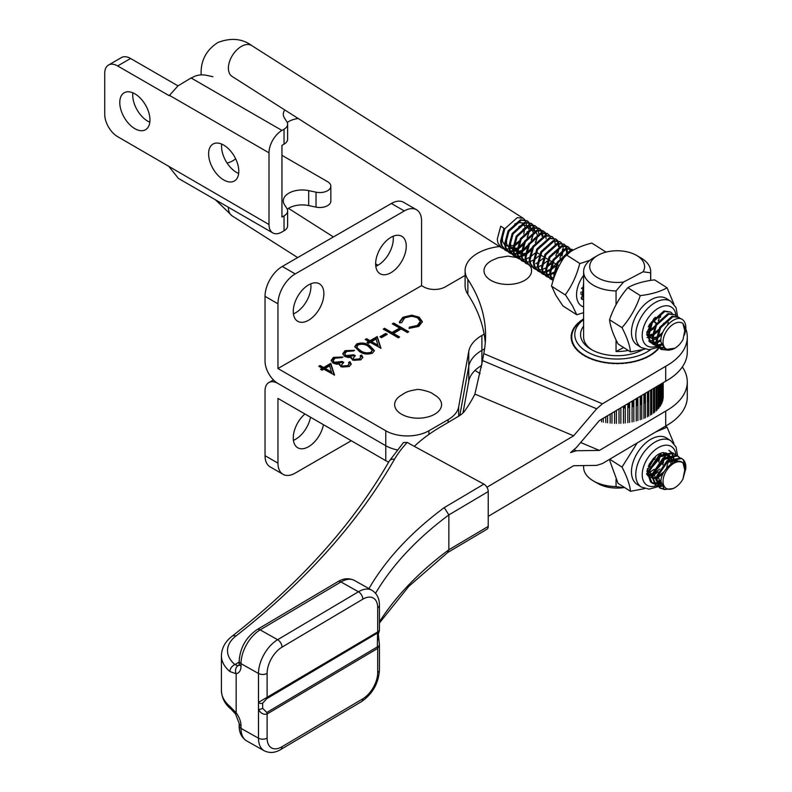 <?xml version="1.0" encoding="UTF-8"?>
<svg xmlns="http://www.w3.org/2000/svg" width="792" height="792" viewBox="0 0 792 792"><rect width="100%" height="100%" fill="white"/><g stroke="black" fill="none" stroke-linecap="round" stroke-linejoin="round"><path stroke-width="1.19" d="M390.941 272.695A21.651 12.504 120 0 0 405.088 253.618A21.651 12.504 120 0 0 401.762 236.263A21.651 12.504 120 0 0 390.941 237.343A21.651 12.504 120 0 0 376.794 256.42A21.651 12.504 120 0 0 380.12 273.765A21.651 12.504 120 0 0 390.941 272.695M375.794 266.31A21.651 12.504 120 0 0 378.002 265.221A21.651 12.504 120 0 0 393.149 236.244M308.583 320.245A21.651 12.504 120 0 0 322.72 301.168A21.651 12.504 120 0 0 319.404 283.813A21.651 12.504 120 0 0 308.583 284.892A21.651 12.504 120 0 0 294.436 303.97A21.651 12.504 120 0 0 297.752 321.314A21.651 12.504 120 0 0 308.583 320.245M293.436 313.86A21.651 12.504 120 0 0 295.644 312.771A21.651 12.504 120 0 0 310.791 283.793M342.342 366.033L347.747 365.647L349.123 363.865L348.579 362.479L349.935 361.697L351.193 363.983L349.312 366.528L340.986 366.815L339.639 364.003L336.719 364.201L333.135 363.172L331.165 360.38L333.482 357.35L342.966 357.014L341.609 357.796L338.342 357.271L335.006 358.251L333.165 360.578L334.363 362.32L342.193 361.479L343.738 362.37L341.54 364.884L342.342 367.023L347.747 366.647L347.747 365.647M339.491 364.765L339.56 365.26M353.955 359.33L359.35 358.944L360.726 357.162L360.192 355.776L361.548 354.994L362.805 357.281L360.924 359.825L352.588 360.103L351.252 357.301L348.322 357.499L344.748 356.469L342.778 353.678L345.094 350.648L354.578 350.312L353.222 351.084L349.955 350.569L346.619 351.549L344.777 353.875L345.965 355.608L353.806 354.776L355.351 355.667L353.153 358.182L353.955 360.32L359.35 359.934L359.35 358.944M351.103 358.053L351.173 358.558M359.41 351.529L354.806 346.599L356.687 343.946C361.498 342.332 365.825 342.887 369.666 345.609L374.398 350.539L372.557 353.103C367.716 354.757 363.34 354.232 359.41 351.529M379.922 336.788L385.734 333.442L387.278 334.333L381.477 337.679L379.922 336.788M392.307 323.829L393.664 323.047L408.751 331.759L407.405 332.541L401.207 328.967L393.466 333.442L399.663 337.016L398.307 337.798L383.219 329.086L384.565 328.304L391.921 332.541L399.663 328.076L392.307 323.829M419.097 317.176L422.364 321.651L418.82 326.393L409.078 328.373L409.355 327.165L417.354 325.453L420.285 321.473L417.641 317.899C413.186 315.82 408.811 315.899 404.494 318.137L401.623 322.7L399.534 322.869L399.416 321.918L402.94 317.245L411.8 315.176L419.097 317.176L419.097 318.176L422.334 322.156M277.962 303.811L265.033 296.337A24.394 14.088 -60 0 1 282.279 266.468L295.218 273.933A24.394 14.088 120 0 0 277.962 303.811L277.962 368.537L421.562 285.635L423.71 286.882A15.246 8.801 180 0 0 445.272 286.882L465.112 275.428M277.962 368.537L385.763 430.779A30.492 17.602 0 0 0 428.888 430.779L448.123 419.671A36.59 21.127 0 0 0 458.647 406.94L468.765 351.351A45.738 26.403 180 0 1 481.912 335.442L484.14 334.155M370.052 340.699L377.22 336.57L380.972 348.252L370.25 342.372L368.508 343.382L366.963 342.49L368.706 341.481L365.221 339.471L366.577 338.689L370.052 340.699L370.052 341.698L377.22 337.56L377.22 336.57M323.621 367.508L330.779 363.38L334.541 375.062L323.809 369.181L322.067 370.191L320.522 369.3L322.265 368.29L318.78 366.28L320.136 365.498L323.621 367.508L323.621 368.508L330.779 364.37L330.779 363.38M351.272 440.738L295.218 473.101A24.394 14.088 -60 0 1 283.021 474.309A24.394 14.088 -60 0 1 277.962 463.142L265.033 455.677L265.033 390.941A18.295 10.563 60 0 1 268.815 382.566A18.295 10.563 60 0 1 277.962 383.477L385.763 445.718A30.492 17.602 0 0 0 397.049 449.846A30.492 17.602 0 0 1 385.763 445.718L277.962 383.477A18.295 10.563 -120 0 1 265.033 361.073L265.033 296.337M481.912 364.221L481.912 350.371L484.585 348.827L481.912 350.371A45.738 26.403 180 0 0 468.765 366.29A45.738 26.403 180 0 1 481.912 350.371L481.912 335.442M459.805 415.493L468.765 366.29L459.805 415.493M295.218 273.933L404.306 210.949A24.394 14.088 120 0 1 416.503 209.741A24.394 14.088 120 0 1 421.562 220.909L421.562 285.635M404.306 210.949L391.377 203.485L282.279 266.468M391.377 203.485A24.394 14.088 -60 0 1 403.573 202.277L416.503 209.741M409.306 328.393L409.355 327.165M409.355 328.165L417.354 326.452L417.354 325.453M417.354 326.452L420.285 322.463L420.285 321.473M399.455 322.423L402.94 318.245L402.94 317.245M402.94 318.245L411.8 316.176L411.8 315.176M411.8 316.176L419.097 318.176M393.169 324.334L393.664 323.047M393.664 324.047L407.89 332.264M398.802 337.511L393.466 334.432L393.466 333.442M384.08 329.581L384.565 328.304M384.565 329.294L391.921 333.541L391.921 332.541M391.921 333.541L399.663 329.076L399.663 328.076M380.784 337.283L385.734 334.432L385.734 333.442M385.734 334.432L386.417 334.828M377.22 337.56L380.704 348.401M367.825 342.986L368.706 342.481L368.706 341.481M366.082 339.966L366.577 338.689M366.577 339.689L370.052 341.698M371.606 341.59L371.606 342.589L378.16 346.371L376.101 338.996L371.606 341.59L378.16 345.381M354.865 347.094L356.687 344.946L356.687 343.946M356.687 344.946C361.498 343.332 365.825 343.886 369.666 346.609L369.666 345.609M369.666 346.609L374.339 351.034M356.885 346.728L357.548 349.232L360.766 351.747C363.756 353.866 367.151 354.37 370.963 353.232L372.27 350.361L368.32 346.401C365.389 344.223 362.013 343.718 358.192 344.867L356.885 346.728L357.548 348.233L360.766 350.757C363.756 352.876 367.151 353.371 370.963 352.242L372.27 350.361M370.963 353.232L370.963 352.242M360.766 351.747L360.766 350.757M357.548 349.232L357.548 348.233M359.35 359.934L360.726 357.162M360.608 356.539L361.548 355.994L361.548 354.994M361.548 355.994L362.736 357.776M342.827 354.182L345.094 351.638L345.094 350.648M345.094 351.638L353.509 350.925M344.777 353.875L345.965 356.608L345.965 355.608M345.965 356.608L353.806 355.766L353.806 354.776M353.806 355.766L354.549 356.202M353.153 358.182L353.955 360.32M347.747 366.647L349.123 363.865M348.995 363.241L349.935 362.696L349.935 361.697M349.935 362.696L351.133 364.478M331.224 360.885L333.482 358.34L333.482 357.35M333.482 358.34L341.897 357.628M333.165 360.578L333.165 361.568L334.363 363.31L334.363 362.32M334.363 363.31L342.193 362.469L342.193 361.479M342.193 362.469L342.936 362.904M341.54 364.884L342.342 367.023M330.779 364.37L334.264 375.22M321.384 369.795L322.265 369.29L322.265 368.29M319.641 366.775L320.136 365.498M320.136 366.498L323.621 368.508M325.166 368.399L325.166 369.399L331.719 373.18L329.67 365.805L325.166 368.399L331.719 372.19M323.443 424.67A21.651 12.504 -60 0 1 308.583 446.708A21.651 12.504 -60 0 1 297.752 447.787A21.651 12.504 -60 0 1 293.832 432.798A21.651 12.504 -60 0 1 304.93 413.978M310.513 417.206A21.651 12.504 -60 0 1 295.644 439.243A21.651 12.504 -60 0 1 293.436 440.332M462.993 412.929L468.765 381.229A45.738 26.403 180 0 1 481.694 365.439M277.962 463.142L277.962 398.416L385.763 460.657A30.492 17.602 0 0 0 388.674 462.132M265.033 455.677A24.394 14.088 120 0 0 270.082 466.844L283.021 474.309M583.615 319.107A45.738 26.403 0 0 0 571.418 337.055A45.738 26.403 0 0 0 585.258 355.984A45.738 26.403 0 0 0 658.993 347.728L657.221 346.886L653.628 341.966L653.004 338.233L656.449 325.264L668.854 314.107L674.804 314.711L676.269 316.028M539.303 254.074A42.689 24.641 0 0 0 537.57 253.034A42.689 24.641 0 0 0 536.263 252.331M499.465 246.53A42.689 24.641 0 0 0 465.112 270.696A42.689 24.641 0 0 0 467.864 279.408A274.418 158.43 180 0 1 485.575 335.402A274.418 158.43 180 0 1 483.754 353.608L602.435 403.811L665.716 366.27L665.716 381.209L599.396 420.552L576.338 447.579L570.577 452.578L576.338 450.737L574.2 449.826M485.268 342.867A274.418 158.43 0 0 0 467.864 294.347A42.689 24.641 180 0 1 465.112 285.635L465.112 270.696M662.765 383.843A45.738 26.403 180 0 1 662.478 385.417M661.944 387.219A45.738 26.403 180 0 1 661.488 388.377M660.706 389.941A45.738 26.403 180 0 1 660.082 390.991M659.063 392.456A45.738 26.403 180 0 1 658.271 393.446M657.023 394.812A45.738 26.403 180 0 1 656.073 395.743M654.618 397.02A45.738 26.403 180 0 1 653.519 397.891M651.856 399.079A45.738 26.403 180 0 1 650.628 399.871M648.777 400.95A45.738 26.403 180 0 1 647.42 401.673M645.401 402.643A45.738 26.403 180 0 1 643.926 403.286M641.758 404.138A45.738 26.403 180 0 1 640.193 404.682M637.887 405.415A45.738 26.403 180 0 1 636.233 405.87M633.818 406.464A45.738 26.403 180 0 1 632.095 406.831M629.6 407.286A45.738 26.403 180 0 1 627.828 407.553M625.264 407.86A45.738 26.403 180 0 1 623.452 408.028M620.849 408.197A45.738 26.403 180 0 1 620.176 408.217M488.238 516.354L573.616 465.716L596.673 465.399L602.435 463.558L665.716 426.027A70.132 40.491 0 0 0 687.288 396.812L687.288 381.873A70.132 40.491 180 0 1 665.716 411.088L599.396 450.43L576.338 450.737M682.338 366.934A70.132 40.491 180 0 1 687.288 381.873M665.716 426.027L665.716 411.088M483.872 484.13A6.098 3.564 59.3 0 1 488.238 491.565L448.856 514.919L444.253 507.623L483.872 484.13L409.484 443.738A182.942 105.623 0 0 1 409.563 443.659L407.256 442.421A185.991 107.385 0 0 0 394.485 459.271A6.098 4.722 -150.2 0 0 389.199 461.211C352.965 524.205 300.594 582.546 232.096 636.223A6.098 4.01 52 0 1 235.858 636.055A42.689 24.641 0 0 0 234.937 664.587L237.986 665.726A9.148 5.356 -120.7 0 0 238.867 665.419M377.517 634.996L377.378 633.075L266.785 698.673L262.677 703.118L262.677 708.335L266.785 712.483L377.378 646.886L377.517 634.996A3.049 2.247 -159 0 0 378.309 634.095L379.437 644.777L377.705 648.391L267.112 713.988C263.479 714.938 260.598 713.374 258.489 709.286L258.489 702.375L377.705 631.947C379.972 630.224 379.932 630.155 377.586 631.739M375.547 593.287A465.904 268.983 0 0 1 448.856 514.919L448.856 549.777L488.218 526.423L488.238 491.565M486.922 487.258L573.616 435.838L596.673 408.801L482.526 360.528L483.754 353.608M602.435 403.811L596.673 408.801M573.616 435.838L474.903 394.079A274.418 158.43 180 0 1 465.508 409.81A30.492 17.602 180 0 1 459.489 415.701L440.342 427.056A182.942 105.623 0 0 0 414.305 446.351M480.863 365.934A274.418 158.43 180 0 1 481.328 367.399M474.903 394.079L482.526 360.528M599.396 450.43L580.665 442.51M659.201 347.46A45.738 26.403 0 0 0 660.132 346.094M656.37 323.473A45.738 26.403 0 0 0 653.638 321.126M665.716 366.27A70.132 40.491 0 0 0 687.288 337.055A70.132 40.491 0 0 0 685.793 328.739M559.152 265.736A347.599 200.683 180 0 1 557.103 264.617M556.083 264.053A347.599 200.683 180 0 1 552.885 262.251M551.816 261.637A347.599 200.683 180 0 1 548.707 259.835M547.599 259.172A347.599 200.683 180 0 1 544.549 257.341M543.421 256.648A347.599 200.683 180 0 1 540.431 254.786M687.288 337.055L687.288 351.995A70.132 40.491 180 0 1 665.716 381.209M241.015 725.888A6.098 3.524 0 0 1 239.164 723.363L235.551 713.968L230.997 709.078A6.098 4.109 -49.8 0 1 229.898 706.405L236.165 712.81A15.246 8.92 59.3 0 1 241.015 725.888L241.015 728.373A27.443 15.632 119.3 0 0 246.708 740.946C241.619 737.649 239.105 732.61 239.164 725.848A6.098 3.524 0 0 0 241.015 728.373L258.489 738.193L258.489 709.286A3.049 1.069 165 0 0 262.677 708.335M262.677 703.118A3.049 2.247 -159 0 1 258.489 702.375L258.489 673.467L241.015 663.647L241.015 666.131A15.246 8.92 59.3 0 1 236.165 673.754L229.898 671.557A6.098 4.109 -49.8 0 1 234.937 664.587L239.164 662.082M235.858 636.055A1094.623 631.976 180 0 0 394.485 459.271A6.098 4.712 -149.6 0 0 389.228 461.162L403.465 442.54L407.256 442.421M235.551 713.968A6.098 0.931 -37.1 0 1 236.165 712.81L236.165 673.754A6.098 4.841 -101.3 0 1 237.986 665.726M447.529 552.608L448.856 549.777A465.904 268.983 180 0 0 379.437 621.819M488.218 526.423A6.098 3.564 59.3 0 1 486.961 529.214L447.628 552.549M378.408 639.114A3.049 1.069 165 0 1 377.517 640.213M584.615 355.361L584.466 355.776A46.045 26.582 0 0 0 584.605 355.856A46.045 26.582 0 0 0 586.357 356.816L587.07 356.707A45.431 26.225 180 0 1 585.031 355.608A45.431 26.225 180 0 1 584.615 355.361A45.431 26.225 180 0 1 583.922 354.945L583.922 355.202M583.615 319.612A42.382 24.473 0 0 0 587.189 351.876A42.382 24.473 0 0 0 650.559 349.638M658.736 347.629A45.431 26.225 180 0 1 658.34 348.133A45.431 26.225 180 0 1 657.904 348.658A45.431 26.225 180 0 1 656.291 350.381A45.431 26.225 180 0 1 655.776 350.876A45.431 26.225 180 0 1 653.885 352.499A45.431 26.225 180 0 1 653.281 352.965A45.431 26.225 180 0 1 651.133 354.469A45.431 26.225 180 0 1 650.46 354.905A45.431 26.225 180 0 1 648.064 356.281A45.431 26.225 180 0 1 647.321 356.677A45.431 26.225 180 0 1 644.708 357.915A45.431 26.225 180 0 1 643.896 358.261A45.431 26.225 180 0 1 641.084 359.36A45.431 26.225 180 0 1 640.233 359.657A45.431 26.225 180 0 1 637.253 360.588A45.431 26.225 180 0 1 636.342 360.835A45.431 26.225 180 0 1 633.224 361.598A45.431 26.225 180 0 1 632.283 361.796A45.431 26.225 180 0 1 629.046 362.38A45.431 26.225 180 0 1 628.076 362.518A45.431 26.225 180 0 1 624.759 362.924A45.431 26.225 180 0 1 623.769 363.013A45.431 26.225 180 0 1 620.403 363.221A45.431 26.225 180 0 1 619.403 363.261A45.431 26.225 180 0 1 616.008 363.28A45.431 26.225 180 0 1 615.008 363.261A45.431 26.225 180 0 1 611.632 363.092A45.431 26.225 180 0 1 610.642 363.023A45.431 26.225 180 0 1 607.306 362.667A45.431 26.225 180 0 1 606.335 362.538A45.431 26.225 180 0 1 603.068 361.993A45.431 26.225 180 0 1 602.128 361.815A45.431 26.225 180 0 1 598.97 361.093A45.431 26.225 180 0 1 598.059 360.855A45.431 26.225 180 0 1 595.039 359.974A45.431 26.225 180 0 1 594.168 359.687A45.431 26.225 180 0 1 591.307 358.627A45.431 26.225 180 0 1 590.495 358.301A45.431 26.225 180 0 1 587.822 357.093A45.431 26.225 180 0 1 587.07 356.707L587.07 356.945M659.597 346.431A45.431 26.225 180 0 1 659.013 347.252M653.944 321.661A45.431 26.225 180 0 1 654.519 322.136A45.431 26.225 180 0 1 656.241 323.69M642.639 349.727A36.59 21.127 180 0 1 591.287 349.51L591.287 349.51A36.59 21.127 180 0 1 583.615 326.126M616.057 304.653L616.057 290.941A33.541 19.364 180 0 1 583.615 271.587L583.615 337.055A33.541 19.364 0 0 0 592.406 350.133M644.708 402.95L644.708 393.673M644.708 358.142L645.401 358.053A46.045 26.582 0 0 0 647.42 357.093L647.321 356.677M641.084 404.375L641.084 395.822M641.084 359.558L641.758 359.528A46.045 26.582 0 0 0 643.926 358.687L643.896 358.261M637.253 360.786L637.887 360.796A46.045 26.582 0 0 0 640.193 360.073L640.233 359.855M640.233 396.327L640.233 404.672M637.253 405.593L637.253 398.099M633.224 361.786L633.818 361.845A46.045 26.582 0 0 0 636.233 361.251L636.342 361.033M636.342 398.633L636.342 405.841M633.224 406.593L633.224 400.485M629.046 362.558L629.6 362.657A46.045 26.582 0 0 0 632.095 362.201L632.283 361.984M632.283 401.039L632.283 406.791M629.046 407.375L629.046 402.96M624.759 363.102L625.264 363.231A46.045 26.582 0 0 0 627.828 362.914L628.076 362.706M628.076 403.534L628.076 407.514M624.759 407.91L624.759 405.504M620.403 363.399L620.849 363.558A46.045 26.582 0 0 0 623.452 363.389L623.769 363.191M623.769 406.088L623.769 407.999M616.008 363.459L616.404 363.637A46.045 26.582 0 0 0 619.027 363.617L619.403 363.429M611.632 363.271L611.968 363.469A46.045 26.582 0 0 0 614.572 363.597L615.008 363.439M607.306 362.845L607.573 363.063A46.045 26.582 0 0 0 610.147 363.33L610.642 363.191M603.068 362.182L603.276 362.399A46.045 26.582 0 0 0 605.791 362.815L606.335 362.716M598.97 361.291L599.098 361.508A46.045 26.582 0 0 0 601.534 362.063L602.128 361.993M595.039 360.172L595.099 360.39A46.045 26.582 0 0 0 597.435 361.083L598.059 361.053M591.307 358.627L591.297 359.053A46.045 26.582 0 0 0 593.505 359.865L594.168 359.885M587.822 357.093L587.743 357.509A46.045 26.582 0 0 0 589.802 358.439L590.495 358.509M581.704 353.46L581.486 353.866A46.045 26.582 0 0 0 583.199 355.014L583.922 354.945A45.431 26.225 180 0 1 581.704 353.46A45.431 26.225 180 0 1 581.09 353.004L581.09 353.291M579.13 351.41L578.843 351.797A46.045 26.582 0 0 0 580.358 353.034L581.09 353.004A45.431 26.225 180 0 1 579.13 351.41A45.431 26.225 180 0 1 578.586 350.925L578.586 351.252M576.913 349.223L576.556 349.599A46.045 26.582 0 0 0 577.863 350.905L578.586 350.925A45.431 26.225 180 0 1 576.913 349.223A45.431 26.225 180 0 1 576.457 348.708L576.457 349.104M575.061 346.926L574.655 347.272A46.045 26.582 0 0 0 575.725 348.658L576.457 348.708A45.431 26.225 180 0 1 575.061 346.926A45.431 26.225 180 0 1 574.695 346.391L574.695 346.876M573.606 344.53L573.141 344.857A46.045 26.582 0 0 0 573.982 346.292L574.695 346.391A45.431 26.225 180 0 1 573.606 344.53A45.431 26.225 180 0 1 573.339 343.976L573.339 344.619M572.567 342.075L572.042 342.372A46.045 26.582 0 0 0 572.636 343.847L573.339 343.976A45.431 26.225 180 0 1 572.567 342.075A45.431 26.225 180 0 1 572.378 341.5L572.378 342.174M571.933 339.56L571.369 339.827A46.045 26.582 0 0 0 571.715 341.332L572.378 341.5A45.431 26.225 180 0 1 571.933 339.56A45.431 26.225 180 0 1 571.854 338.986L571.854 339.6M571.725 337.036L571.121 337.263A46.045 26.582 0 0 0 571.21 338.778L571.854 338.986A45.431 26.225 180 0 1 571.725 337.036A45.431 26.225 180 0 1 571.735 336.452A45.431 26.225 180 0 1 571.943 334.501A45.431 26.225 180 0 1 572.052 333.927A45.431 26.225 180 0 1 572.586 331.997A45.431 26.225 180 0 1 572.784 331.432A45.431 26.225 180 0 1 573.636 329.531A45.431 26.225 180 0 1 573.933 328.977A45.431 26.225 180 0 1 575.101 327.145A45.431 26.225 180 0 1 575.487 326.611A45.431 26.225 180 0 1 576.952 324.849A45.431 26.225 180 0 1 577.427 324.334A45.431 26.225 180 0 1 579.18 322.661A45.431 26.225 180 0 1 579.744 322.186A45.431 26.225 180 0 1 581.764 320.612A45.431 26.225 180 0 1 582.407 320.166A45.431 26.225 180 0 1 583.615 319.364M658.34 393.357L658.34 385.585M658.34 348.549L659.063 348.074A46.045 26.582 0 0 0 659.182 347.916M656.291 395.535L656.291 386.803M656.291 350.727L657.023 350.361A46.045 26.582 0 0 0 658.271 349.024L657.904 348.658M653.885 397.614L653.885 388.228M653.885 352.796L654.618 352.519A46.045 26.582 0 0 0 656.073 351.262L655.776 350.876M651.133 399.554L651.133 389.862M651.133 354.737L651.856 354.529A46.045 26.582 0 0 0 653.519 353.361L653.281 352.965M648.064 401.336L648.064 391.684M648.064 356.529L648.777 356.38A46.045 26.582 0 0 0 650.628 355.311L650.46 354.905M641.906 350.133A33.541 19.364 0 0 0 642.451 349.777M648.777 416.137L648.777 391.258M650.628 415.067L650.628 390.159M601.534 421.819L601.534 419.275M603.276 422.156L603.276 418.245M605.791 422.572L605.791 416.75M607.573 422.809L607.573 415.701M610.147 423.086L610.147 414.167M611.968 423.225L611.968 413.097M614.572 423.354L614.572 411.543M616.404 423.383L616.404 410.464M619.027 423.373L619.027 408.91M620.849 423.304L620.849 407.821M623.452 423.146L623.452 406.276M625.264 422.978L625.264 405.207M627.828 422.671L627.828 403.682M629.6 422.403L629.6 402.633M632.095 421.958L632.095 401.148M633.818 421.591L633.818 400.128M636.233 421.007L636.233 398.693M637.887 420.542L637.887 397.723M640.193 419.829L640.193 396.356M641.758 419.285L641.758 395.426M643.926 418.433L643.926 394.129M645.401 417.8L645.401 393.258M647.42 416.839L647.42 392.06M651.856 414.285L651.856 389.426M653.519 413.117L653.519 388.446M654.618 412.266L654.618 387.793M656.073 411.008L656.073 386.932M657.023 410.108L657.023 386.367M658.271 408.781L658.271 385.625M659.488 347.51A46.045 26.582 0 0 0 660.082 346.678L659.696 346.371M659.063 407.821L659.063 385.159M660.082 406.425L660.082 384.556M660.706 405.435L660.706 384.179M661.488 403.989L661.488 383.724M661.944 402.97L661.944 383.447M662.478 401.485L662.478 383.13M662.765 400.445L662.765 382.962M663.053 398.94L663.053 382.793M663.161 397.891L663.161 382.724M656.509 323.265A46.045 26.582 0 0 0 655.251 322.126M583.615 318.849A46.045 26.582 0 0 0 582.199 319.76L582.407 320.166M581.764 320.612L581.041 320.582A46.045 26.582 0 0 0 579.467 321.79L579.744 322.186M579.18 322.661L578.447 322.671A46.045 26.582 0 0 0 577.091 323.958L577.427 324.334M576.952 324.849L576.229 324.888A46.045 26.582 0 0 0 575.091 326.255L575.487 326.611M575.101 327.145L574.378 327.225A46.045 26.582 0 0 0 573.477 328.65L573.933 328.977M573.636 329.531L572.933 329.66A46.045 26.582 0 0 0 572.279 331.125L572.784 331.432M572.586 331.997L571.903 332.155A46.045 26.582 0 0 0 571.497 333.65L572.052 333.927M571.943 334.501L571.299 334.699A46.045 26.582 0 0 0 571.141 336.214L571.735 336.452M435.58 395.584A23.473 13.553 180 0 1 435.58 395.594A23.473 13.553 180 0 1 434.244 414.473A23.473 13.553 180 0 1 401.514 414.216A23.473 13.553 180 0 1 400.633 395.594C404.356 393.693 405.118 391.357 416.305 389.684C418.473 388.476 431.68 392.149 432.571 393.733L435.58 395.594M523.175 260.221A23.79 13.731 180 0 1 524.621 260.984A23.79 13.731 180 0 1 525.591 261.588M527.254 262.796A23.79 13.731 180 0 1 528.69 264.132M529.106 264.597A23.79 13.731 180 0 1 530.135 265.973M531.937 266.894L530.175 266.062A23.79 13.731 180 0 1 520.522 282.308A23.79 13.731 180 0 1 490.981 280.408A23.79 13.731 180 0 1 492.525 260.172L498.188 257.756L507.999 256.113L516.82 257.558M583.615 271.587A33.541 19.364 180 0 1 593.446 257.895L597.752 255.4A27.443 15.84 -0 0 0 593.228 274.359A27.443 15.84 -0 0 0 623.601 282.002L616.057 290.941M583.615 465.577L583.615 467.27A33.541 19.364 -0 0 0 593.446 480.962A33.541 19.364 -0 0 0 616.057 486.615L616.057 479.348M628.224 350.43A33.541 19.364 180 0 1 616.057 351.509L616.057 339.926M650.628 272.824L643.084 271.795A27.443 15.84 -0 0 0 636.56 255.4L640.876 257.895A33.541 19.364 180 0 1 650.697 271.587A33.541 19.364 180 0 1 650.628 272.824L650.628 280.418M643.084 271.795L623.601 282.002M636.56 255.4A27.443 15.84 -0 0 0 597.752 255.4M624.235 487.308L623.601 487.644A27.443 15.84 180 0 1 597.752 483.447L593.446 480.962M616.057 486.615L623.601 487.644M623.66 347.53L616.057 351.509M682.981 478.962A15.246 9.217 -57.5 0 1 674.903 487.625A15.246 9.217 -57.5 0 1 663.033 481.417A15.246 9.217 -57.5 0 1 670.527 465.765A15.246 9.217 -57.5 0 1 683.06 463.033L684.753 469.933L682.981 478.962L685.753 468.656A18.295 11.058 122.5 0 0 685.822 467.102A18.295 11.058 122.5 0 0 683.258 459.697L685.644 469.903M683.06 463.033C676.586 456.192 660.904 469.993 660.914 481.358L664.28 489.515L673.309 488.555L674.903 487.625M660.904 481.506L657.261 483.14M656.568 483.298L654.162 483.466M653.628 483.407L651.727 482.783M675.319 454.747L673.556 453.341L659.795 455.895L649.529 471.042L648.905 475.042L652.123 483.061L651.301 482.536L648.074 474.517L648.697 470.517L658.964 455.37L672.735 452.806L674.824 454.598M652.123 483.061L653.935 483.823M654.449 483.932L656.746 483.942M657.4 483.833L660.884 482.516M661.369 485.743L658.261 486.08M657.726 486.011L655.826 485.387M679.417 457.35L677.655 455.945L663.894 458.499L653.628 473.646L653.004 477.655L656.221 485.664L655.4 485.14L652.172 477.121L652.796 473.121L663.062 457.974L676.833 455.42L678.922 457.212M656.221 485.664L658.033 486.437M658.548 486.535L661.617 486.407M663.171 488.704L659.924 487.991M683.258 459.697L681.754 458.548L667.993 461.112L657.726 476.259L657.103 480.259L660.32 488.278L659.498 487.753L656.271 479.734L656.895 475.725L667.161 460.578L680.932 458.023L681.585 458.459M660.32 488.278L663.825 489.238M671.22 452.133L668.894 450.361L670.725 451.994M671.052 452.41L672.131 454.321M672.349 454.885L672.982 457.499M673.952 459.548L673.814 458.033M673.695 457.301L672.952 454.856M672.715 454.321L671.557 452.519M663.033 341.995A15.246 9.217 122.5 0 0 674.903 348.213A15.246 9.217 122.5 0 0 683.06 339.392L684.753 330.729L682.981 323.552A15.246 9.217 122.5 0 0 670.468 326.403A15.246 9.217 122.5 0 0 663.033 341.995M674.903 348.213L665.24 349.559L660.914 341.936C659.538 328.908 676.635 313.147 683.13 320.156A18.295 11.058 -57.5 0 1 685.822 327.68A18.295 11.058 -57.5 0 1 685.753 329.234L682.981 323.552M669.379 350.203L661.32 349.49L657.726 344.57L657.103 340.837L660.548 327.868L672.952 316.711L678.902 317.315L672.121 316.186L659.716 327.343L656.271 340.312L656.895 344.045L660.488 348.965L666.795 350.084M523.849 235.274L520.542 240.481M518.463 242.827L514.305 246.253M512.85 247.124L509.692 248.48M508.979 248.688L506.444 249.064M505.86 249.074L503.742 248.787M503.247 248.648L501.485 247.817L497.891 242.897L497.267 239.164L500.712 226.195L503.989 228.274L500.534 241.243L501.158 244.975L504.752 249.896L507.009 250.866M507.514 250.985L509.711 251.153M510.315 251.114L512.968 250.559M513.701 250.312L517.037 248.678M518.037 248.025L523.809 242.56M527.116 237.352L528.848 233.036M527.947 237.887L524.641 243.085M522.562 245.441L518.404 248.856M516.948 249.737L513.79 251.094M513.077 251.292L510.543 251.678M509.959 251.678L507.84 251.401M507.345 251.252L505.583 250.42L501.989 245.5L501.366 241.768L504.811 228.799L517.216 217.642L523.166 218.245L524.631 219.562M511.444 253.856L509.682 253.024L506.088 248.104L505.464 244.381L508.909 231.403L521.314 220.245L527.264 220.849L520.483 219.721L508.088 230.878L504.633 243.847L505.256 247.579L508.85 252.5L511.107 253.48M511.612 253.588L513.81 253.757M514.414 253.717L517.057 253.173M517.8 252.915L521.136 251.282M522.136 250.638L527.908 245.164M531.214 239.966L532.947 235.65M532.046 240.491L528.739 245.688M526.66 248.044L522.502 251.47M521.047 252.341L517.889 253.697M517.176 253.895L514.642 254.282M514.058 254.291L511.939 254.004M515.543 256.469L513.78 255.638L510.187 250.718L509.563 246.985L513.008 234.016L525.413 222.859L531.363 223.463L524.581 222.334L512.186 233.492L508.731 246.46L509.355 250.183L512.949 255.103L515.206 256.083M515.711 256.202L517.909 256.361M518.513 256.321L521.156 255.776M521.898 255.529L525.235 253.885M526.234 253.242L532.006 247.767M535.313 242.57L537.045 238.253M530.759 250.648L526.601 254.074M525.146 254.945L521.987 256.301M521.275 256.509L518.74 256.885M518.156 256.895L516.038 256.608M519.641 259.073L517.879 258.242L514.285 253.321L513.662 249.589L517.107 236.62L529.511 225.463L535.461 226.066L534.64 225.542L528.68 224.938L516.285 236.095L512.83 249.064L513.454 252.796L517.473 257.964M540.243 245.708L536.936 250.906M534.857 253.262L530.699 256.677M529.244 257.558L526.086 258.915M525.373 259.113L522.839 259.499M522.245 259.499L520.136 259.222M523.74 261.677L521.977 260.845L518.384 255.925L517.76 252.202L521.205 239.224L533.61 228.066L539.56 228.67L538.738 228.145L532.778 227.542L520.384 238.699L516.928 251.668L517.552 255.4L521.572 260.568M544.342 248.312L541.035 253.509M538.956 255.865L534.798 259.291M533.343 260.162L530.185 261.518M529.472 261.716L526.937 262.103M526.343 262.112L524.235 261.825M527.838 264.29L526.076 263.459L522.482 258.538L521.859 254.806L525.304 241.837L537.709 230.68L543.659 231.284L542.837 230.749L536.877 230.155L524.472 241.312L521.027 254.282L521.651 258.004L525.67 263.182M548.44 250.915L545.134 256.123M543.055 258.469L538.362 262.231M537.441 262.766L535.837 263.548M529.343 265.538L526.581 261.142L525.957 257.41L529.403 244.441L541.807 233.284L547.757 233.887L546.935 233.363L540.976 232.759L528.571 243.916L525.126 256.885L525.749 260.618L529.769 265.785M552.539 253.529L549.232 258.727M547.153 261.083L542.461 264.845M541.54 265.379L538.382 266.736M537.669 266.934L535.135 267.32M534.541 267.32L532.432 267.043M536.036 269.498L534.273 268.666L530.68 263.746L530.056 260.023L533.501 247.045L545.906 235.887L551.856 236.491L545.074 235.363L532.669 246.52L529.224 259.499L529.848 263.221L533.442 268.142L535.699 269.122M549.014 264.488L552.499 260.806M555.806 255.608L557.538 251.292M559.162 247.639L557.885 253.262M551.252 263.687L546.559 267.448M545.639 267.983L542.48 269.339M541.768 269.537L539.223 269.923M538.639 269.933L536.531 269.646M540.134 272.111L538.362 271.28L534.778 266.36L534.154 262.627L537.6 249.658L550.004 238.501L555.954 239.105L549.173 237.976L536.768 249.133L533.323 262.103L533.947 265.835L537.54 270.745L539.798 271.725M540.302 271.844L542.5 272.002M543.104 271.963L545.747 271.418M546.49 271.171L549.826 269.527M550.816 268.884L556.598 263.419M559.904 258.212L562.31 250.816M562.439 249.718L562.468 249.213M563.261 250.242L561.983 255.865M555.35 266.29L551.192 269.716M549.737 270.587L546.579 271.943M545.866 272.151L543.322 272.537M542.738 272.537L540.619 272.25M544.233 274.715L542.461 273.883L538.877 268.963L538.253 265.231L541.698 252.262L554.103 241.105L560.053 241.709L553.271 240.58L540.867 251.737L537.422 264.706L538.045 268.438L541.639 273.359L543.896 274.329M544.401 274.448L546.599 274.616M547.203 274.577L549.846 274.022M550.588 273.775L553.925 272.141M554.915 271.488L557.192 269.716M566.221 254.569L566.409 253.42M566.537 252.321L566.399 248.926M567.359 252.846L567.26 253.816M556.37 271.577L554.756 272.666M553.836 273.2L550.678 274.557M549.965 274.755L547.421 275.141M546.836 275.141L544.718 274.864M548.331 277.319L546.559 276.487L542.975 271.567L542.352 267.844L545.797 254.875L558.202 243.718L564.152 244.312L557.37 243.184L544.965 254.341L541.52 267.32L542.144 271.042L545.737 275.962L547.995 276.943M554.063 277.358L551.519 277.745M550.935 277.754L548.816 277.467M552.43 279.932L550.658 279.101L547.074 274.18L546.44 270.448L549.896 257.479L562.3 246.322L568.25 246.926L567.428 246.391L561.469 245.797L549.064 256.954L545.619 269.923L546.242 273.656L550.252 278.824M553.153 280.348L551.173 276.784L550.539 273.052L553.994 260.083L566.399 248.926L572.349 249.53L565.567 248.401L553.163 259.558L549.717 272.527L550.341 276.26L553.093 280.556M572.18 250.658L569.666 251.005L557.261 262.162L553.816 275.141L554.093 277.497M554.657 275.913L558.093 262.697L570.854 251.44M581.348 298.416L583.447 299.95L581.12 297.683M583.615 285.763L582.506 293.387L583.615 298.386M583.615 296.327L583.615 289.674M654.133 326.987L654.954 325.987M658.261 320.79L659.102 318.968M657.192 332.076L653.113 335.234M652.192 335.768L649.034 337.125M648.321 337.323L647.014 337.59M649.539 341.827L650.45 342.114M650.955 342.233L653.153 342.401M653.756 342.362L656.4 341.807M657.142 341.56L660.934 339.639M660.884 340.699L657.231 342.342M656.519 342.54L653.984 342.926M653.39 342.926L651.281 342.649M650.786 342.5L650.044 342.213M654.885 345.104L653.123 344.272L649.529 339.352L648.905 335.63L652.351 322.661L664.755 311.503L670.705 312.098L663.924 310.969L651.529 322.126L648.074 335.105L648.697 338.827L652.291 343.748L654.548 344.728M655.053 344.847L657.251 345.005M657.855 344.965L661.241 344.164M661.449 344.906L658.083 345.53M657.489 345.54L655.38 345.253M674.804 314.711L668.022 313.582L655.618 324.74L652.172 337.709L652.796 341.441L656.39 346.352L658.647 347.332M659.152 347.45L662.726 347.47M663.201 348.054L659.479 347.856M524.938 219.988L525.918 222.057M526.096 222.691L526.423 225.789M529.68 228.353L529.511 225.463M529.373 224.78L528.502 222.532M528.214 222.067L526.848 220.602M527.264 220.849L528.729 222.166M529.036 222.592L530.016 224.671M530.194 225.304L530.521 228.403M533.778 230.957L533.61 228.066M533.471 227.383L532.6 225.136M532.313 224.671L530.937 223.215M531.363 223.463L532.828 224.78M533.135 225.205L534.115 227.274M534.293 227.908L534.62 231.007M535.461 226.066L536.927 227.383M537.233 227.809L538.213 229.878M538.392 230.512L538.718 233.61M541.976 236.174L541.807 233.284M541.669 232.6L540.797 230.353M540.51 229.888L539.134 228.423M539.56 228.67L541.025 229.987M541.332 230.413L542.312 232.492M542.49 233.125L542.817 236.224M546.074 238.778L545.906 235.887M545.767 235.204L544.896 232.957M544.609 232.492L543.233 231.036M543.659 231.284L545.124 232.6M545.431 233.026L546.411 235.095M547.757 233.887L549.222 235.204M549.529 235.63L550.509 237.699M551.856 236.491L553.321 237.808M553.628 238.234L554.608 240.313M554.786 240.946L555.113 244.045M558.37 246.599L558.202 243.708M558.053 243.025L557.182 240.778M556.895 240.313L555.529 238.857M555.954 239.105L557.419 240.421M557.726 240.847L558.707 242.916M558.885 243.55L559.211 246.649M560.053 241.709L561.518 243.025M561.825 243.451L562.805 245.52M562.983 246.163L563.31 249.252M566.25 248.243L565.379 245.995M565.092 245.53L563.726 244.065M564.152 244.312L565.617 245.639M565.924 246.055L566.904 248.134M567.082 248.767L567.409 251.866M570.349 250.846L569.478 248.599M569.191 248.144L567.824 246.678M568.25 246.926L569.705 248.243M570.022 248.668L571.002 250.737M572.913 250.242L571.923 249.282M572.349 249.53L573.131 250.124M670.705 312.098L672.17 313.424M678.902 317.315L680.516 318.829M684.506 334.976L685.674 330.145M527.027 231.888L530.343 230.254L535.055 230.809M535.719 231.403L537.115 234.511M537.223 235.511L536.065 241.669M531.511 248.827L526.304 252.806M525.314 253.262L521.839 254.113M521.017 254.123L517.829 253.212M516.998 252.618L514.84 249.282L514.582 242.59M522.928 229.284L526.244 227.641L530.957 228.195M531.62 228.799L533.016 231.907M533.125 232.907L531.967 239.055M527.413 246.223L522.205 250.193M521.225 250.648L517.74 251.51M516.919 251.519L513.731 250.609M512.899 250.015L510.741 246.678L510.484 239.976M518.829 226.67L522.146 225.037L526.858 225.591M527.522 226.195L528.917 229.294M529.026 230.294L527.868 236.452M523.314 243.609L518.107 247.589M517.126 248.044L513.642 248.896M512.83 248.906L509.632 248.005M508.801 247.401L506.642 244.075L506.385 237.372M514.731 224.067L518.047 222.433L522.76 222.988M523.423 223.582L524.819 226.69M524.928 227.69L523.769 233.848M519.215 241.006L514.018 244.975M513.028 245.431L509.543 246.292M508.731 246.302L505.534 245.391M504.702 244.797L502.544 241.461L502.286 234.769M678.13 461.35L677.091 460.578L666.527 462.3M657.954 475.438L660.29 483.259L660.944 483.556M675.942 461.677L673.329 458.182M672.438 457.677L662.429 459.697M664.171 458.291L662.894 462.419L653.855 472.824L656.261 480.685M657.083 481.031L660.964 480.823M672.477 463.122L671.745 458.825M671.408 458.083L669.23 455.578M668.339 455.073L658.33 457.083M649.757 470.23L652.163 478.081M652.984 478.427L656.39 478.358M657.34 478.031L663.023 473.725M666.478 468.349L668.379 460.815M668.369 459.726L667.656 456.222M667.309 455.469L665.141 452.975M647.034 474.685L648.064 475.467M648.886 475.824L652.291 475.754M653.242 475.418L658.271 471.834M662.825 464.686L664.28 458.212M664.27 457.123L663.557 453.608M646.658 473.418L648.193 473.151M649.143 472.814L654.172 469.22M658.726 462.073L660.182 455.608M660.172 454.509L660.082 453.46L660.013 454.618M647.371 468.933L650.074 466.617M654.628 459.469L655.598 456.43M640.292 295.614C636.283 307.524 630.194 318.206 622.007 327.66C626.868 336.976 629.709 345.055 630.521 351.895L618.047 343.956C613.186 334.64 610.355 326.561 609.543 319.73C613.543 307.821 619.641 297.139 627.818 287.684C634.699 283.774 643.629 281.17 654.608 279.863L667.072 287.793C660.191 291.703 651.262 294.307 640.292 295.614L627.818 287.684M631.897 327.551A27.443 16.592 122.5 0 0 637.055 344.896L641.362 347.638A27.443 16.592 -57.5 0 1 636.204 330.284A27.443 16.592 -57.5 0 1 650.549 305.831A27.443 16.592 -57.5 0 1 670.814 301.326L666.518 298.594A27.443 16.592 122.5 0 0 646.242 303.088A27.443 16.592 122.5 0 0 631.897 327.551M630.521 351.895L644.767 349.173M658.479 320.522L660.092 314.196M660.855 313.88L660.459 317.414M649.064 337.293L652.182 337.966M652.994 337.927L656.419 337.026M657.39 336.57L662.785 332.412M667.517 324.938L668.309 322.413M662.043 334.343L657.261 337.471M656.33 337.837L653.014 338.441M652.222 338.412L649.074 337.362M648.222 336.709L646.648 334.58M646.975 335.174L648.084 335.224M648.886 335.174L652.351 334.184M653.341 333.699L658.597 329.541M663.755 323.235L659.548 329.809M657.766 331.581L653.192 334.63M652.252 335.016L648.905 335.699M648.113 335.689L647.242 335.59M646.846 331.917L648.282 331.343M649.292 330.818L654.865 326.165M659.083 321.334L655.855 326.363M653.846 328.492L649.123 331.779M648.173 332.195L646.757 332.65M649.153 324.938L651.301 322.532M655.36 317.236L648.272 326.849M660.884 340.629L657.311 342.837M656.647 343.134L654.251 343.51M653.687 343.481L651.628 343.045M651.113 342.827L646.747 332.739L653.964 318.443M673.903 304.059L667.072 287.793M622.007 327.66L609.543 319.73M648.688 340.966L649.628 340.946M650.153 340.906L652.529 340.431M653.202 340.213L656.271 338.818M657.162 338.283L661.855 334.511M605.85 251.797L605.88 251.896A35.086 21.216 122.5 0 0 605.623 251.846L591.842 243.075C581.447 245.678 572.903 249.52 566.181 254.588L565.904 254.885C559.261 263.954 554.479 274.309 551.569 285.932L555.766 295.139L562.894 305.92L576.774 314.761L572.428 305.742L565.349 294.703C571.992 285.635 576.774 275.289 579.694 263.657L589.931 260.281M583.615 275.339A24.394 14.751 122.5 0 0 578.398 302.643A24.394 14.751 122.5 0 0 583.615 306.94M580.665 293.842L582.605 294.673M582.625 294.792L580.962 294.04M580.744 292.268L581.724 292.169M581.962 292.129L582.496 292.02M581.585 288.209L583.189 287.248M583.08 287.704L581.576 288.555M583.615 283.17L581.684 299.297M565.953 254.638L579.843 263.469M551.42 286.12L565.3 294.951M583.615 312.692L576.774 314.761M637.223 442.916L622.007 467.082C626.868 476.398 629.709 484.476 630.521 491.307L618.047 483.377L609.761 460.657M631.897 466.963A27.443 16.592 122.5 0 0 637.055 484.318L641.362 487.05A27.443 16.592 -57.5 0 1 636.204 469.705A27.443 16.592 -57.5 0 1 650.549 445.243A27.443 16.592 -57.5 0 1 670.814 440.748L666.518 438.006A27.443 16.592 122.5 0 0 646.242 442.51A27.443 16.592 122.5 0 0 631.897 466.963M630.521 491.307L644.767 488.585M664.349 457.073L664.092 453.37M664.607 453.163L665.161 456.568M665.092 457.657L664.755 459.568M649.856 469.913L658.588 459.677L659.805 455.885M660.845 453.163L660.845 454.083M660.756 455.202L660.459 456.835M664.151 471.626L657.607 476.735M656.578 477.16L652.994 477.863M652.153 477.823L648.915 476.675M648.074 475.992L646.648 473.992M646.975 474.596L648.074 474.646M648.925 474.586L652.717 473.438M662.973 464.31L662.676 464.855M659.716 469.042L653.568 473.863M652.519 474.329L648.896 475.121M648.054 475.101L647.242 475.002M646.846 471.339L648.688 470.557M649.153 464.35L653.776 458.033M655.36 456.647L648.272 466.27M650.509 481.932L646.945 470.755L655.429 456.588A14.632 8.851 -57.5 0 1 663.815 452.618M665.518 452.846A14.632 8.851 -57.5 0 1 666.537 453.232L669.101 454.826M669.606 455.459L670.844 458.33M671.012 459.192L670.824 464.201M661.072 479.893L657.152 482.328M656.103 482.773L653.875 482.912M653.291 482.863L651.113 482.249M668.309 461.825L668.458 461.102M668.676 459.528L668.329 455.915M668.052 455.182L666.587 453.262M666.537 453.232L668.478 455.024M668.834 455.717L669.468 459.053M669.359 460.667L669.062 462.31M673.903 443.47L667.072 427.215L655.667 431.977M667.072 427.215L665.448 426.175M622.007 467.082L609.701 459.251M223.7 145.104A21.344 12.325 -120 0 0 213.028 144.045A21.344 12.325 -120 0 0 209.751 161.142A21.344 12.325 -120 0 0 223.7 179.952A21.344 12.325 -120 0 0 234.373 181.012A21.344 12.325 -120 0 0 237.64 163.904A21.344 12.325 -120 0 0 223.7 145.104M238.649 173.498A21.344 12.325 60 0 1 236.63 172.488A21.344 12.325 60 0 1 221.681 144.095M134.868 93.812A21.344 12.325 -120 0 0 124.195 92.763A21.344 12.325 -120 0 0 120.928 109.86A21.344 12.325 -120 0 0 134.868 128.67A21.344 12.325 -120 0 0 145.54 129.73A21.344 12.325 -120 0 0 148.807 112.622A21.344 12.325 -120 0 0 134.868 93.812M149.827 122.216A21.344 12.325 60 0 1 147.807 121.206A21.344 12.325 60 0 1 132.848 92.803M298.228 118.513A18.909 10.91 0 0 0 288.842 121.463A18.909 10.91 0 0 0 287.239 122.513M117.652 65.954A18.295 10.563 -120 0 0 108.504 65.043L121.443 57.578A18.295 10.563 60 0 1 130.581 58.479L117.652 65.954L169.191 95.703L177.943 85.902L191.08 77.972L281.942 130.433L284.041 129.215L284.041 144.154L281.942 145.372L281.942 217.067L284.041 215.86A12.197 7.039 180 0 0 287.615 210.88A12.197 7.039 180 0 0 286.872 208.464L284.447 204.623A18.909 10.91 180 0 1 283.298 200.881A18.909 10.91 180 0 1 288.842 193.169A18.909 10.91 180 0 1 308.692 190.634L308.692 205.573A18.909 10.91 0 0 0 288.842 208.108A18.909 10.91 0 0 0 287.239 209.157M281.942 130.433A18.295 10.563 120 0 0 269.003 152.836L269.003 224.532A18.295 10.563 120 0 0 272.795 232.907A18.295 10.563 120 0 0 281.942 232.006L284.041 230.789A12.197 7.039 0 0 0 287.615 225.809L287.615 210.88M281.942 155.331L327.611 181.695A11.029 6.366 180 0 1 330.838 186.199A11.029 6.366 180 0 1 316.028 192.179L308.692 190.634M308.692 205.573L316.028 207.118A11.029 6.366 0 0 0 330.838 201.138L330.838 186.199M235.61 158.717A18.909 10.91 180 0 1 227.096 163.063M284.041 144.154A12.197 7.039 0 0 0 287.615 139.174L287.615 124.235A12.197 7.039 0 0 0 286.872 121.819L284.447 117.988A18.909 10.91 0 0 1 283.298 114.246A18.909 10.91 0 0 1 284.813 109.979M284.041 129.215A12.197 7.039 0 0 0 287.615 124.235M212.929 76.705L206.296 75.299A12.197 7.039 0 0 0 193.486 76.933A24.522 14.157 0 0 1 191.08 77.972M178.012 85.863L130.581 58.479M108.504 65.043A18.295 10.563 -120 0 0 104.712 73.418L104.712 114.246A18.295 10.563 -120 0 0 117.652 136.66L269.003 224.532M272.795 232.907L178.447 178.438L169.191 166.904M385.763 430.779L385.763 460.657M428.888 430.779L428.888 434.432M448.123 419.671L448.123 422.443M458.647 406.94L458.647 416.206M468.765 351.351L468.765 381.229M467.864 279.408L467.864 294.347M368.943 588.595A472.002 272.507 180 0 1 444.253 507.623M377.378 633.075A3.049 1.782 59.3 0 0 377.705 631.947L377.705 607.801A21.344 12.157 119.3 0 0 362.815 599.207L282.002 647.143A21.344 12.157 119.3 0 0 267.112 673.398L267.112 697.544A3.049 1.782 -120.7 0 1 266.785 698.673M378.309 634.095L379.437 630.64L379.437 605.345A6.098 3.524 180 0 1 377.705 607.801M377.705 672.537A6.098 3.524 0 0 0 379.437 670.082C378.497 683.466 372.537 693.96 361.558 701.583L280.744 749.519C275.151 752.944 269.627 753.36 264.191 750.767A27.443 15.632 -60.7 0 1 258.489 738.193A6.098 3.524 0 0 0 267.112 738.124A21.344 12.157 119.3 0 0 282.002 746.727L362.815 698.792A21.344 12.157 119.3 0 0 377.705 672.537L377.705 648.391A3.049 1.782 -120.7 0 0 377.378 646.886M266.785 712.483A3.049 1.782 59.3 0 1 267.112 713.988L267.112 738.124M229.898 671.557A48.787 28.165 180 0 1 221.404 655.677L221.404 690.525A48.787 28.165 0 0 0 229.898 706.405M267.112 673.398A6.098 3.524 0 0 1 258.489 673.467A27.443 15.632 -60.7 0 1 277.636 639.708L358.449 591.773L340.966 581.952L260.152 629.888A27.443 15.632 119.3 0 0 241.015 663.647A6.098 3.524 180 0 1 239.164 661.122L239.006 665.339M362.815 599.207A6.098 3.564 59.3 0 0 358.449 591.773A27.443 15.632 -60.7 0 1 371.893 590.258L354.41 580.437A27.443 15.632 119.3 0 0 340.966 581.952A6.098 3.564 -120.7 0 0 337.857 581.684C343.451 578.259 348.975 577.843 354.41 580.437M282.002 647.143A6.098 3.564 59.3 0 0 277.636 639.708L260.152 629.888A6.098 3.564 -120.7 0 0 257.044 629.62C246.065 637.233 240.105 647.737 239.164 661.122M241.015 666.131A6.098 3.524 180 0 1 239.164 663.607M361.558 701.583A6.098 3.564 -120.7 0 0 362.815 698.792M280.744 749.519A6.098 3.564 -120.7 0 0 282.002 746.727M228.413 207.286A18.295 11.058 122.5 0 0 228.403 207.544A18.295 11.058 122.5 0 0 232.135 215.879L297.673 257.578M231.244 75.794L232.135 76.468A18.295 11.058 -57.5 0 1 228.403 68.132A18.295 11.058 -57.5 0 1 241.956 46.094A18.295 11.058 -57.5 0 1 251.777 45.599L523.166 218.245M201.178 74.894A18.295 10.563 180 0 1 201.119 74.082L201.119 74.894M676.012 315.721A22.869 13.83 122.5 0 0 660.063 307.316A22.869 13.83 122.5 0 0 642.589 331.274A22.869 13.83 122.5 0 0 656.34 346.322M656.419 346.302A22.869 13.83 122.5 0 0 657.637 345.827M660.261 344.49A22.869 13.83 122.5 0 0 661.181 343.916M675.992 454.994A22.869 13.83 122.5 0 0 659.993 446.767A22.869 13.83 122.5 0 0 642.589 470.686A22.869 13.83 122.5 0 0 656.34 485.743M656.499 485.684A22.869 13.83 122.5 0 0 657.34 485.367M657.825 485.169A22.869 13.83 122.5 0 0 660.934 483.496M284.041 215.86L284.041 230.789M316.028 192.179L316.028 207.118M269.003 152.836L169.191 95.208M273.428 379.913L268.815 382.566M264.191 750.767L246.708 740.946M337.857 581.684L257.044 629.62M232.096 636.223C225.265 641.5 221.701 647.985 221.404 655.677M379.437 622.987L408.84 586.318L447.728 552.479M379.437 605.345C379.447 598.475 376.933 593.446 371.893 590.258M379.437 644.777L379.437 670.082M239.164 723.363L239.164 725.848M230.997 709.078C225.047 704.326 221.849 698.148 221.404 690.525M663.201 396.812L663.201 382.704M517.057 257.638L519.047 258.36M519.681 258.618L520.314 258.895M521.601 259.469L522.433 259.865M650.697 271.587L650.697 280.408M215.483 199.832L232.135 215.879M251.777 45.599C242.213 38.57 230.917 37.541 217.899 42.501C206.306 49.985 200.713 60.509 201.119 74.082M475.032 370.399L480.091 373.616M672.992 452.965L673.814 453.489M677.081 455.578L677.912 456.103M681.179 458.182L682.011 458.707M660.488 348.965L661.32 349.49M232.135 76.468L501.485 247.817M504.752 249.896L505.583 250.42M508.85 252.5L509.682 253.024M512.949 255.103L513.78 255.638M517.047 257.717L517.879 258.242M521.146 260.32L521.977 260.845M525.244 262.924L526.076 263.459M533.442 268.142L534.273 268.666M537.54 270.745L538.362 271.28M541.639 273.359L542.461 273.883M545.737 275.962L546.559 276.487M549.836 278.566L550.658 279.101M652.291 343.748L653.123 344.272M656.39 346.352L657.221 346.886M288.446 208.336L333.412 236.947M375.636 263.805L377.933 265.27M641.362 347.638L649.103 349.727L657.994 347.312M658.786 346.896L661.528 345.163M677.576 316.503L676.061 307.613L670.814 301.326M641.362 487.05L649.103 489.139L658.202 486.625M659.162 486.1L661.142 484.853M677.576 455.885L676.061 447.025L670.814 440.748"/></g></svg>
